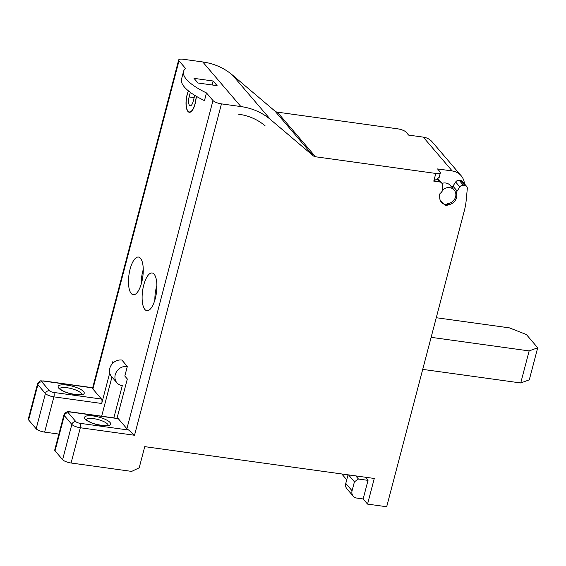 <?xml version="1.0" encoding="UTF-8"?>
<svg xmlns="http://www.w3.org/2000/svg" width="566" height="566" viewBox="0 0 566 566"><rect width="100%" height="100%" fill="white"/><g stroke="black" fill="none" stroke-linecap="round" stroke-linejoin="round"><path stroke-width="0.85" d="M422.717 369.379L520.734 382.963L529.295 379.828L537.7 347.779L526.373 334.534L509.421 327.87L436.266 317.724M464.87 185.443L460.674 180.54L459.203 180.335L463.398 185.238L464.87 185.443A3.46 3.063 139.4 0 1 466.653 186.398A3.46 3.063 139.4 0 1 467.311 188.556L466.214 200.131A69.194 61.206 139.4 0 1 464.318 210.793L386.677 506.747L367.546 504.101L374.275 478.461L144.755 446.645L139.201 467.799L131.652 471.4L71.083 463.009A6.919 1.988 -165.3 0 1 62.607 459.67L55.058 450.847A6.919 1.988 -165.3 0 1 54.739 449.97L63.986 414.715A6.919 1.988 14.7 0 0 64.305 415.593L71.854 424.415A6.919 1.988 14.7 0 0 80.33 427.755L134.524 435.261L128.793 430.068A6.919 1.988 -165.3 0 1 126.89 428.724L118.287 418.67L70.474 412.041A3.46 0.998 14.7 0 0 68.33 412.826L75.886 421.656A3.46 0.998 14.7 0 0 80.124 423.326L128.793 430.068M367.546 504.101L363.146 498.95L368.02 480.364L358.455 479.034L354.429 481.8L348.514 474.888M365.332 477.223L368.02 480.364M346.732 479.777L341.751 473.954M126.89 428.724L212.986 100.543A6.919 1.988 14.7 0 0 221.462 103.875L240.904 106.571A69.194 61.206 139.4 0 1 270.534 119.575L313.154 155.728L274.97 111.106A5.533 4.896 139.4 0 0 277.34 112.146L397.608 128.815A6.919 1.988 14.7 0 1 406.084 132.154L408.602 135.09L423.262 137.128A17.298 15.303 -40.6 0 1 432.205 141.903L461.156 175.743A17.298 15.303 139.4 0 0 452.22 170.96L437.553 168.93L440.072 171.873A6.919 1.988 14.7 0 1 440.39 172.743A6.919 1.988 14.7 0 1 435.799 173.444L315.524 156.768A5.533 4.896 -40.6 0 1 313.154 155.728M463.398 185.238A3.46 3.063 139.4 0 0 459.847 186.929L457.144 191.046A3.46 3.063 -40.6 0 0 456.635 193.629A8.992 7.959 -40.6 0 1 448.505 204.743A2.073 1.84 139.4 0 0 447.713 205.026A2.766 2.448 -40.6 0 1 444.423 204.567A2.073 1.84 139.4 0 0 443.829 204.1A8.992 7.959 -40.6 0 1 441.43 202.274A8.992 7.959 -40.6 0 1 439.711 196.947A2.073 1.84 139.4 0 0 439.591 196.176A2.766 2.448 -40.6 0 1 440.631 192.999A3.46 3.063 139.4 0 0 441.459 192.15A8.992 7.959 -40.6 0 1 441.897 191.591A3.46 3.063 -40.6 0 0 442.732 189.044L442.301 184.502A3.46 3.063 139.4 0 0 441.65 182.931A3.46 3.063 139.4 0 0 439.86 181.976L433.775 181.134L439.181 177.342M274.97 111.106L232.343 74.953A69.194 61.206 -40.6 0 0 202.72 61.949L183.278 59.253A6.919 1.988 14.7 0 0 178.679 59.946A6.919 1.988 14.7 0 0 178.998 60.817L185.499 68.422A62.854 18.091 14.7 0 0 183.547 71.429L181.53 79.12A62.854 18.091 14.7 0 0 204.468 100.628L206.484 92.937L212.986 100.543M70.474 412.041A3.46 1.266 -82.1 0 0 70.106 411.822L117.919 418.451A3.46 1.266 97.9 0 1 118.287 418.67M117.006 418.324L127.329 378.987L124.81 376.043L127.336 366.428L121.881 360.054A10.379 9.183 -40.6 0 0 111.141 365.275A10.379 9.183 -40.6 0 0 111.467 376.418L116.921 382.793A10.379 9.183 -40.6 0 1 116.596 371.65A10.379 9.183 -40.6 0 1 127.336 366.428M116.921 382.793A10.379 9.183 -40.6 0 0 122.291 385.658L113.837 417.885M101.668 416.194L111.955 376.984M113.384 362.693L112.641 361.823L112.061 364.023M109.719 372.973L101.71 403.487A3.46 1.266 97.9 0 0 101.505 399.058L92.902 389.005A6.919 1.988 -165.3 0 1 92.583 388.127L178.679 59.946M188.4 90.871L188.4 90.871A13.145 4.825 -82.1 0 0 186.03 104.469A13.145 4.825 -82.1 0 0 189.313 112.287A13.145 4.825 -82.1 0 0 195.928 99.673A5.61 2.059 -82.1 0 1 196.713 96.531M155.275 298.586A19.032 6.983 -82.1 0 0 152.12 272.989A19.032 6.983 -82.1 0 0 143.736 285.094A19.032 6.983 -82.1 0 0 146.891 310.692A19.032 6.983 -82.1 0 0 155.275 298.586M141.634 282.646A19.032 6.983 -82.1 0 0 138.479 257.056A19.032 6.983 -82.1 0 0 130.095 269.161A19.032 6.983 -82.1 0 0 133.258 294.752A19.032 6.983 -82.1 0 0 141.634 282.646M143.255 269.473A19.032 6.983 -82.1 0 0 142.851 270.93A19.032 6.983 -82.1 0 0 141.231 284.097M156.895 285.413A19.032 6.983 -82.1 0 0 156.485 286.863A19.032 6.983 -82.1 0 0 154.865 300.037M460.674 180.54A3.46 3.063 -40.6 0 1 462.457 181.495L466.653 186.398M452.361 187.912A3.46 3.063 -40.6 0 1 452.949 186.136L455.651 182.026A3.46 3.063 -40.6 0 1 459.203 180.335M265.206 125.921L264.959 125.709A60.895 53.862 -40.6 0 0 238.887 114.261L238.548 114.212M190.325 92.364L189.122 96.942A6.573 2.413 -82.1 0 0 190.211 105.778A6.573 2.413 -82.1 0 0 193.112 101.597L194.746 95.35M188.52 90.97A5.66 2.08 97.9 0 1 188.478 91.069A12.799 4.698 -82.1 0 0 186.164 104.314A12.799 4.698 -82.1 0 0 189.355 111.948A12.799 4.698 -82.1 0 0 195.808 99.63A5.66 2.08 97.9 0 1 196.593 96.461M213.127 81.002L193.996 78.349L197.987 83.011L217.111 85.657L213.127 81.002L212.087 84.964M183.547 71.429A62.854 18.091 14.7 0 0 206.484 92.937M464.453 183.823A17.298 15.303 139.4 0 0 461.156 175.743M441.954 183.377A8.653 7.648 -40.6 0 1 450.225 185.407L454.208 190.07A8.653 7.648 139.4 0 0 442.711 189.836M454.208 190.07A8.653 7.648 139.4 0 1 455.007 198.418A8.653 7.648 139.4 0 1 447.586 203.725A2.42 2.144 -40.6 0 1 443.617 203.173A8.653 7.648 139.4 0 1 441.063 201.312L440.27 200.392M439.952 193.692A8.653 7.648 139.4 0 0 439.457 195.687M440.001 199.614A8.653 7.648 139.4 0 0 441.063 201.312M58.906 434.087L44.643 432.113A6.919 1.988 -165.3 0 1 36.167 428.78L28.618 419.951A6.919 1.988 -165.3 0 1 28.3 419.081L37.547 383.826A6.919 1.988 14.7 0 0 37.865 384.696L45.422 393.526A6.919 1.988 14.7 0 0 53.89 396.858L101.71 403.487M363.146 498.95L356.771 498.066A6.919 6.12 139.4 0 1 353.191 496.156L346.894 488.798A6.919 6.12 -40.6 0 1 345.776 483.414L348.033 474.824M354.429 481.8L352.073 490.772A6.919 6.12 139.4 0 0 353.191 496.156M355.766 475.893L358.455 479.034M431.122 337.329L529.146 350.913L520.734 382.963M529.146 350.913L537.7 347.779M221.462 103.875L134.524 435.261M433.775 181.134L435.799 173.444M71.083 463.009L80.33 427.755A3.46 1.266 97.9 0 0 80.124 423.326M178.998 60.817L92.902 389.005M189.122 96.942L194.152 97.635M202.72 61.949L240.904 106.571M439.86 181.976L437.589 179.323M455.651 182.026L459.847 186.929M457.144 191.046L452.949 186.136M456.635 193.629L455.474 192.27M447.628 203.718L448.505 204.743M443.829 204.1L442.57 202.621M447.034 204.227L447.713 205.026M315.524 156.768L277.34 112.146M423.262 137.128L452.22 170.96M232.343 74.953L270.534 119.575M92.647 387.887L44.035 381.151A3.46 1.266 -82.1 0 0 43.667 380.925C40.455 381.307 40.596 379.39 37.547 383.826M44.035 381.151A3.46 0.998 14.7 0 0 41.898 381.93L49.447 390.759A3.46 0.998 14.7 0 0 53.685 392.429L101.505 399.058M58.744 388.156A13.492 3.884 -165.3 0 1 67.085 385.099A13.492 3.884 -165.3 0 1 83.605 391.601A13.492 3.884 -165.3 0 1 75.264 394.665A13.492 3.884 -165.3 0 1 58.744 388.156M110.045 422.498A13.492 3.884 -165.3 0 1 101.703 425.554A13.492 3.884 -165.3 0 1 85.176 419.052A13.492 3.884 -165.3 0 1 93.517 415.996A13.492 3.884 -165.3 0 1 110.045 422.498M53.685 392.429A3.46 1.266 97.9 0 1 53.89 396.858L44.643 432.113M86.181 419.533A11.419 3.283 -165.3 0 1 96.248 419.116A11.419 3.283 -165.3 0 1 107.625 424.153A11.419 3.283 -165.3 0 1 108.184 425.307M59.741 388.644A11.419 3.283 -165.3 0 1 69.809 388.219A11.419 3.283 -165.3 0 1 81.193 393.264A11.419 3.283 -165.3 0 1 81.745 394.417M352.073 490.772L345.776 483.414M68.33 412.826A3.46 3.063 139.4 0 0 64.305 415.593L55.058 450.847M75.886 421.656A3.46 3.063 139.4 0 0 71.854 424.415L62.607 459.67M28.618 419.951L37.865 384.696A3.46 3.063 139.4 0 1 41.898 381.93M49.447 390.759A3.46 3.063 139.4 0 0 45.422 393.526L36.167 428.78M441.65 182.931L438.169 178.863M439.152 177.476L440.39 172.743M444.034 203.993L443.136 202.946M92.69 387.724L43.667 380.925M108.148 425.597L108.368 425.215L103.139 425.611L96.51 424.408C91.904 423.212 88.487 421.62 86.251 419.625L86.06 419.802M81.716 394.7L81.928 394.318L76.7 394.714L70.071 393.519C65.472 392.323 62.048 390.724 59.812 388.729L59.628 388.906M70.106 411.822C67.722 411.05 65.684 412.013 63.986 414.715M190.445 112.096L189.355 111.948"/></g></svg>
